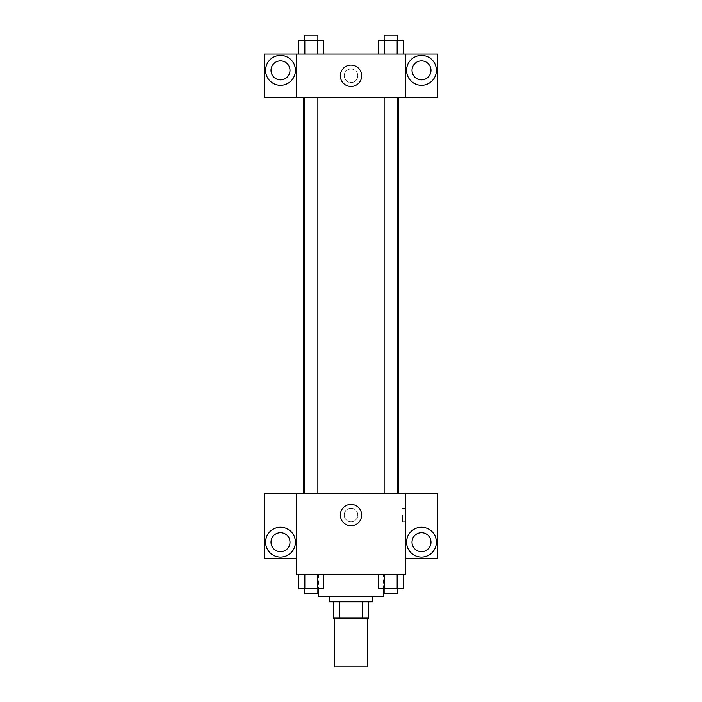<?xml version="1.0" encoding="UTF-8"?>
<svg xmlns="http://www.w3.org/2000/svg" width="702" height="702" viewBox="0 0 702 702"><rect width="100%" height="100%" fill="white"/><g stroke="black" fill="none" stroke-linecap="round" stroke-linejoin="round"><path stroke-width="0.53" stroke-dasharray="3.51 2.63" d="M367.269 666.9L334.731 666.9M367.269 618.093L334.731 618.093L367.269 618.093M339.584 618.093L333.371 618.093L333.371 601.825L339.584 601.825L339.584 618.093L368.629 618.093M362.416 601.825L339.584 601.825L362.416 601.825L362.416 618.093M339.584 601.825L333.371 601.825M329.308 601.825L372.692 601.825M351 596.402L329.308 596.402L351 596.402M383.538 596.402L318.462 596.402M383.538 574.71L318.462 574.71L383.538 574.71L383.538 588.267M405.229 493.445L296.77 493.357L296.77 574.71L405.229 574.71L405.229 558.432L437.767 558.432L437.767 493.445L405.229 493.445L405.229 558.432M378.387 574.71L378.387 588.267L384.652 588.267L378.387 588.267L384.652 588.267L384.652 574.71L397.174 574.71L378.387 574.71L403.439 574.71L378.387 574.71L384.652 574.71L384.652 588.267L403.439 588.267L397.174 588.267L403.439 588.267L403.439 574.71L397.174 574.71L397.174 588.267L384.652 588.267L397.174 588.267L397.174 574.71L403.439 574.71L384.652 574.71L403.439 574.71M323.613 574.71L298.561 574.71L317.348 574.71L317.348 588.267L323.613 588.267L317.348 588.267L323.613 588.267L323.613 574.71L298.561 574.71L304.826 574.71L304.826 588.267L317.348 588.267L304.826 588.267L317.348 588.267L317.348 574.71L317.348 588.267M296.77 515.049L296.77 521.832L296.77 515.049M280.502 557.081A14.917 14.917 0 0 0 293.418 534.713A14.917 14.917 0 0 0 267.585 534.713A14.917 14.917 0 0 0 280.502 557.081M289.987 542.163A9.495 9.495 0 0 1 275.754 550.386A9.495 9.495 0 0 1 275.754 533.95A9.495 9.495 0 0 1 289.987 542.163M296.77 558.432L264.233 558.432L264.233 493.445L296.77 493.445M351 525.719A10.662 10.662 0 0 0 360.231 509.722A10.662 10.662 0 0 0 341.769 509.722A10.662 10.662 0 0 0 351 525.719M405.229 515.049L405.229 521.832L405.229 515.049M402.5 515.049L402.5 521.832L402.5 515.049M421.498 557.081A14.917 14.917 0 0 0 434.415 534.713A14.917 14.917 0 0 0 408.582 534.713A14.917 14.917 0 0 0 421.498 557.081M430.993 542.163A9.495 9.495 0 0 1 416.76 550.386A9.495 9.495 0 0 1 416.76 533.95A9.495 9.495 0 0 1 430.993 542.163M351 508.274A6.783 6.783 0 0 0 345.13 518.445A6.783 6.783 0 0 0 356.87 518.445A6.783 6.783 0 0 0 351 508.274A6.783 6.783 0 0 1 356.87 518.445A6.783 6.783 0 0 1 345.13 518.445A6.783 6.783 0 0 1 351 508.274M384.134 493.357L397.692 493.357L384.134 493.357L397.692 493.357L384.134 493.357L384.134 97.464L397.692 97.464L384.134 97.464M304.308 493.357L317.866 493.357L304.308 493.357L317.866 493.357L304.308 493.357L304.308 97.464L317.866 97.464L304.308 97.464L317.866 97.464L317.866 493.357M303.492 493.357L398.508 493.357L303.492 493.357M398.508 97.464L303.492 97.464L398.508 97.464M397.692 97.464L397.692 493.357M317.866 97.464L304.308 97.464M405.229 97.464L264.233 97.552L264.233 54.08L437.767 54.08L437.767 97.552L405.229 97.552L405.229 54.08M357.783 75.772A6.783 6.783 0 0 0 347.613 69.902A6.783 6.783 0 0 0 347.613 81.643A6.783 6.783 0 0 0 357.783 75.772A6.783 6.783 0 0 1 347.613 81.643A6.783 6.783 0 0 1 347.613 69.902A6.783 6.783 0 0 1 357.783 75.772M289.987 70.349A9.495 9.495 0 0 0 275.754 62.136A9.495 9.495 0 0 0 275.754 78.571A9.495 9.495 0 0 0 289.987 70.349M430.993 70.349A9.495 9.495 0 0 0 416.76 62.136A9.495 9.495 0 0 0 416.76 78.571A9.495 9.495 0 0 0 430.993 70.349M280.502 85.267A14.917 14.917 0 0 0 293.418 62.89A14.917 14.917 0 0 0 267.585 62.89A14.917 14.917 0 0 0 280.502 85.267M421.498 85.267A14.917 14.917 0 0 0 434.415 62.89A14.917 14.917 0 0 0 408.582 62.89A14.917 14.917 0 0 0 421.498 85.267M296.77 54.08L296.77 97.464M323.613 54.08L298.543 54.08L323.622 54.08L304.826 54.08L323.613 54.08L304.826 54.08L323.613 54.08L323.613 40.523L317.348 40.523L323.613 40.523L317.348 40.523L317.348 54.08L298.561 54.08L317.348 54.08L317.348 40.523L304.826 40.523L317.348 40.523L317.348 54.08M298.561 54.08L304.826 54.08L304.826 40.523L298.561 40.523L298.561 54.08L304.835 54.08L298.561 54.08L304.826 54.08L304.826 40.523L298.561 40.523L317.348 40.523M378.387 54.08L403.457 54.08L378.378 54.08L403.439 54.08L378.387 54.08L403.439 54.08L378.387 54.08L378.387 40.523L403.439 40.523L397.174 40.523L397.174 54.08L403.439 54.08L397.174 54.08L397.174 40.523L384.652 40.523L384.652 54.08L384.652 40.523L378.387 40.523L403.439 40.523L403.439 54.08M340.338 75.772A10.662 10.662 0 0 0 356.335 85.012A10.662 10.662 0 0 0 356.335 66.541A10.662 10.662 0 0 0 340.338 75.772M405.229 75.772L405.229 82.555L405.229 75.772M296.77 75.772L296.77 82.555L296.77 75.772M397.692 40.523L384.134 40.523L397.692 40.523L384.134 40.523L397.692 40.523L397.692 35.1L384.134 35.1L397.692 35.1L384.134 35.1L384.134 40.523M317.866 40.523L304.308 40.523L317.866 40.523L304.308 40.523L317.866 40.523L317.866 35.1L304.308 35.1L317.866 35.1L304.308 35.1L304.308 40.523M397.174 40.523L397.174 54.08M384.652 40.523L384.652 54.08M304.826 40.523L304.826 54.08M397.692 588.267L384.134 588.267L397.692 588.267L384.134 588.267L397.692 588.267L397.692 593.69L384.134 593.69L397.692 593.69L384.134 593.69L384.134 588.267M298.561 574.71L304.826 574.71L298.561 574.71L298.561 588.267L304.826 588.267L298.561 588.267L304.826 588.267L304.826 574.71L317.348 574.71L298.561 574.71L317.348 574.71M317.866 588.267L304.308 588.267L317.866 588.267L304.308 588.267L317.866 588.267L317.866 593.69L304.308 593.69L317.866 593.69L304.308 593.69L304.308 588.267M397.174 574.71L397.174 588.267M384.652 574.71L384.652 588.267M304.826 574.71L304.826 588.267M318.462 574.71L318.462 588.267M405.229 508.274L402.5 508.274M405.229 521.832L402.5 521.832"/><path stroke-width="1.05" d="M334.731 618.093L334.731 666.9L367.269 666.9L367.269 618.093M362.416 601.825L362.416 618.093L333.371 618.093L333.371 601.825M362.416 618.093L368.629 618.093L368.629 601.825L368.629 618.093M372.692 596.402L372.692 601.825L329.308 601.825L329.308 596.402M339.584 601.825L339.584 618.093M318.462 588.267L318.462 596.402L383.538 596.402L383.538 588.267M405.229 574.71L296.77 574.71L296.77 493.357L405.229 493.357L405.229 574.71M280.502 557.081A14.917 14.917 0 0 1 267.585 534.713A14.917 14.917 0 0 1 293.418 534.713A14.917 14.917 0 0 1 280.502 557.081M296.77 558.432L264.233 558.432L264.233 493.445L296.77 493.445M271.007 542.163A9.495 9.495 0 0 1 280.502 532.678A9.495 9.495 0 0 1 289.987 542.163A9.495 9.495 0 0 1 280.502 551.658A9.495 9.495 0 0 1 271.007 542.163M351 525.719A10.662 10.662 0 0 1 341.769 509.722A10.662 10.662 0 0 1 360.231 509.722A10.662 10.662 0 0 1 351 525.719M421.498 557.081A14.917 14.917 0 0 1 408.582 534.713A14.917 14.917 0 0 1 434.415 534.713A14.917 14.917 0 0 1 421.498 557.081M405.229 558.432L437.767 558.432L437.767 493.445L405.229 493.445M412.013 542.163A9.495 9.495 0 0 1 421.498 532.678A9.495 9.495 0 0 1 430.993 542.163A9.495 9.495 0 0 1 421.498 551.658A9.495 9.495 0 0 1 412.013 542.163M398.508 97.464L398.508 493.357M384.134 493.357L384.134 97.464M317.866 97.464L317.866 493.357M405.229 97.464L437.767 97.552L437.767 54.08L405.229 54.08L405.229 97.464L296.77 97.552L264.233 97.552L264.233 54.08L296.77 54.08L296.77 97.464M289.987 70.349A9.495 9.495 0 0 1 280.502 79.844A9.495 9.495 0 0 1 271.007 70.349A9.495 9.495 0 0 1 280.502 60.863A9.495 9.495 0 0 1 289.987 70.349M280.502 85.267A14.917 14.917 0 0 1 267.585 62.89A14.917 14.917 0 0 1 293.418 62.89A14.917 14.917 0 0 1 280.502 85.267M430.993 70.349A9.495 9.495 0 0 1 416.76 78.571A9.495 9.495 0 0 1 416.76 62.136A9.495 9.495 0 0 1 430.993 70.349M421.498 85.267A14.917 14.917 0 0 1 408.582 62.89A14.917 14.917 0 0 1 434.415 62.89A14.917 14.917 0 0 1 421.498 85.267M405.229 54.08L296.77 54.08M340.338 75.772A10.662 10.662 0 0 1 356.335 66.541A10.662 10.662 0 0 1 356.335 85.012A10.662 10.662 0 0 1 340.338 75.772M403.439 54.08L403.439 40.523L378.387 40.523L378.387 54.08M397.174 40.523L397.174 54.08M384.652 40.523L384.652 54.08M384.134 40.523L384.134 35.1L397.692 35.1L397.692 40.523M323.613 54.08L323.613 40.523L298.561 40.523L298.561 54.08M317.348 40.523L317.348 54.08M304.826 40.523L304.826 54.08M304.308 40.523L304.308 35.1L317.866 35.1L317.866 40.523M403.439 574.71L403.439 588.267L378.387 588.267L378.387 574.71M397.174 574.71L397.174 588.267M384.652 574.71L384.652 588.267M397.692 588.267L397.692 593.69L384.134 593.69L384.134 588.267M323.613 574.71L323.613 588.267L298.561 588.267L298.561 574.71M317.348 574.71L317.348 588.267M304.826 574.71L304.826 588.267M317.866 588.267L317.866 593.69L304.308 593.69L304.308 588.267M303.492 97.464L303.492 493.357M397.692 493.357L397.692 97.464M304.308 97.464L304.308 493.357"/></g></svg>
